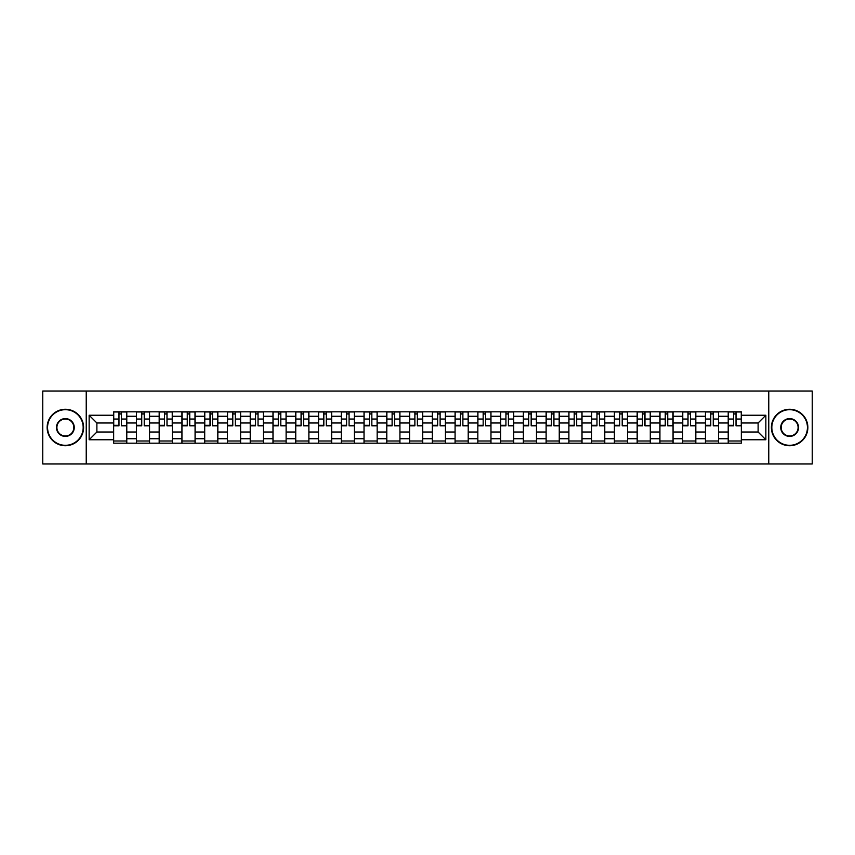 <?xml version="1.0" encoding="UTF-8"?>
<svg xmlns="http://www.w3.org/2000/svg" width="855" height="855" viewBox="0 0 855 855"><rect width="100%" height="100%" fill="white"/><g stroke="black" fill="none" stroke-linecap="round" stroke-linejoin="round"><path stroke-width="1.28" d="M768.773 463.976L812.25 463.976L812.25 391.024L42.75 391.024L42.75 463.976L768.773 463.976L768.773 391.024M136.426 443.189L136.426 416.267L126.786 416.267L126.786 443.189M126.786 416.267L126.786 411.811M136.426 416.267L136.426 411.811M149.55 411.811L149.55 443.189M159.18 443.189L159.18 411.811M172.315 411.811L172.315 443.189M181.944 443.189L181.944 411.811M195.079 411.811L195.079 443.189M204.708 443.189L204.708 411.811M217.833 411.811L217.833 443.189M227.462 443.189L227.462 411.811M240.597 411.811L240.597 443.189M250.226 443.189L250.226 411.811M263.361 411.811L263.361 443.189M272.991 443.189L272.991 411.811M286.115 411.811L286.115 443.189M295.745 443.189L295.745 411.811M308.879 411.811L308.879 443.189M318.509 443.189L318.509 411.811M331.644 411.811L331.644 443.189M341.273 443.189L341.273 411.811M354.398 411.811L354.398 443.189M364.027 443.189L364.027 411.811M377.162 411.811L377.162 443.189M386.791 443.189L386.791 411.811M399.926 411.811L399.926 443.189M409.556 443.189L409.556 411.811M422.68 411.811L422.68 443.189M432.32 443.189L432.32 411.811M445.444 411.811L445.444 443.189M455.074 443.189L455.074 411.811M468.209 411.811L468.209 443.189M477.838 443.189L477.838 411.811M490.973 411.811L490.973 443.189M500.603 443.189L500.603 411.811M513.727 411.811L513.727 443.189M523.356 443.189L523.356 411.811M536.491 411.811L536.491 443.189M546.121 443.189L546.121 411.811M559.255 411.811L559.255 443.189M568.885 443.189L568.885 411.811M582.009 411.811L582.009 443.189M591.639 443.189L591.639 411.811M604.774 411.811L604.774 443.189M614.403 443.189L614.403 411.811M627.538 411.811L627.538 443.189M637.167 443.189L637.167 411.811M650.292 411.811L650.292 443.189M659.921 443.189L659.921 411.811M673.056 411.811L673.056 443.189M682.685 443.189L682.685 411.811M695.82 411.811L695.82 443.189M705.45 443.189L705.45 411.811M718.574 411.811L718.574 443.189M728.214 443.189L728.214 411.811M728.214 432.021L718.574 432.021M705.45 432.021L695.82 432.021M682.685 432.021L673.056 432.021M659.921 432.021L650.292 432.021M637.167 432.021L627.538 432.021M614.403 432.021L604.774 432.021M591.639 432.021L582.009 432.021M568.885 432.021L559.255 432.021M546.121 432.021L536.491 432.021M523.356 432.021L513.727 432.021M500.603 432.021L490.973 432.021M477.838 432.021L468.209 432.021M455.074 432.021L445.444 432.021M432.32 432.021L422.68 432.021M409.556 432.021L399.926 432.021M386.791 432.021L377.162 432.021M364.027 432.021L354.398 432.021M341.273 432.021L331.644 432.021M318.509 432.021L308.879 432.021M295.745 432.021L286.115 432.021M272.991 432.021L263.361 432.021M250.226 432.021L240.597 432.021M227.462 432.021L217.833 432.021M204.708 432.021L195.079 432.021M181.944 432.021L172.315 432.021M159.18 432.021L149.55 432.021M136.426 432.021L126.786 432.021M728.214 422.979L718.574 422.979M705.45 422.979L695.82 422.979M682.685 422.979L673.056 422.979M659.921 422.979L650.292 422.979M637.167 422.979L627.538 422.979M614.403 422.979L604.774 422.979M591.639 422.979L582.009 422.979M568.885 422.979L559.255 422.979M546.121 422.979L536.491 422.979M523.356 422.979L513.727 422.979M500.603 422.979L490.973 422.979M477.838 422.979L468.209 422.979M455.074 422.979L445.444 422.979M432.32 422.979L422.68 422.979M409.556 422.979L399.926 422.979M386.791 422.979L377.162 422.979M364.027 422.979L354.398 422.979M341.273 422.979L331.644 422.979M318.509 422.979L308.879 422.979M295.745 422.979L286.115 422.979M272.991 422.979L263.361 422.979M250.226 422.979L240.597 422.979M227.462 422.979L217.833 422.979M204.708 422.979L195.079 422.979M181.944 422.979L172.315 422.979M159.18 422.979L149.55 422.979M136.426 422.979L126.786 422.979M96.882 432.021L113.662 432.021L113.662 422.979L96.882 422.979L96.882 432.021L89.144 439.759L89.144 415.241L113.662 415.241L113.662 422.979M741.338 422.979L741.338 432.021L758.118 432.021L758.118 422.979L741.338 422.979L741.338 411.811L113.662 411.811L113.662 415.241M741.338 415.241L765.856 415.241L765.856 439.759L741.338 439.759L741.338 432.021M113.662 432.021L113.662 443.189L741.338 443.189L741.338 439.759M113.662 439.759L89.144 439.759M86.227 463.976L86.227 391.024M126.786 440.998L113.662 440.998M118.984 414.002L121.463 414.002M149.55 440.998L136.426 440.998M141.748 414.002L144.228 414.002M172.315 440.998L159.18 440.998M164.502 414.002L166.992 414.002M195.079 440.998L181.944 440.998M187.266 414.002L189.746 414.002M217.833 440.998L204.708 440.998M210.031 414.002L212.51 414.002M240.597 440.998L227.462 440.998M232.795 414.002L235.275 414.002M263.361 440.998L250.226 440.998M255.549 414.002L258.028 414.002M286.115 440.998L272.991 440.998M278.313 414.002L280.793 414.002M308.879 440.998L295.745 440.998M301.078 414.002L303.557 414.002M331.644 440.998L318.509 440.998M323.831 414.002L326.311 414.002M354.398 440.998L341.273 440.998M346.596 414.002L349.075 414.002M377.162 440.998L364.027 440.998M369.36 414.002L371.84 414.002M399.926 440.998L386.791 440.998M392.114 414.002L394.604 414.002M422.68 440.998L409.556 440.998M414.878 414.002L417.358 414.002M445.444 440.998L432.32 440.998M437.642 414.002L440.122 414.002M468.209 440.998L455.074 440.998M460.396 414.002L462.886 414.002M490.973 440.998L477.838 440.998M483.161 414.002L485.64 414.002M513.727 440.998L500.603 440.998M505.925 414.002L508.404 414.002M536.491 440.998L523.356 440.998M528.689 414.002L531.169 414.002M559.255 440.998L546.121 440.998M551.443 414.002L553.922 414.002M582.009 440.998L568.885 440.998M574.207 414.002L576.687 414.002M604.774 440.998L591.639 440.998M596.972 414.002L599.451 414.002M627.538 440.998L614.403 440.998M619.725 414.002L622.205 414.002M650.292 440.998L637.167 440.998M642.49 414.002L644.969 414.002M673.056 440.998L659.921 440.998M665.254 414.002L667.734 414.002M695.82 440.998L682.685 440.998M688.008 414.002L690.498 414.002M718.574 440.998L705.45 440.998M710.772 414.002L713.252 414.002M741.338 440.998L728.214 440.998M733.537 414.002L736.016 414.002M89.144 415.241L96.882 422.979M758.118 432.021L765.856 439.759M758.118 422.979L765.856 415.241M121.463 425.32L126.722 425.822L121.463 425.822L121.463 411.96L126.722 411.96L123.804 411.96M126.722 425.32L126.722 411.96M118.984 413.863L121.463 413.863M116.654 411.96L113.736 411.96L113.736 425.822L118.984 425.822L118.984 411.96L116.868 411.96M113.736 411.96L123.58 411.96M144.228 425.32L149.475 425.822L144.228 425.822L144.228 411.96L149.475 411.96L146.558 411.96M149.475 425.32L149.475 411.96M141.748 413.863L144.228 413.863M139.408 411.96L136.49 411.96L136.49 425.822L141.748 425.822L141.748 411.96L139.632 411.96M136.49 411.96L146.344 411.96M166.992 425.32L172.24 425.822L166.992 425.822L166.992 411.96L172.24 411.96L169.322 411.96M172.24 425.32L172.24 411.96M164.502 413.863L166.992 413.863M162.172 411.96L159.254 411.96L159.254 425.822L164.502 425.822L164.502 411.96L162.397 411.96M159.254 411.96L169.108 411.96M65.365 445.305A17.805 17.805 0 0 0 83.17 427.5A17.805 17.805 0 0 0 65.365 409.695A17.805 17.805 0 0 0 47.57 427.5A17.805 17.805 0 0 0 65.365 445.305M65.365 409.267A18.233 18.233 0 0 1 83.608 427.5A18.233 18.233 0 0 1 65.365 445.733A18.233 18.233 0 0 1 47.132 427.5A18.233 18.233 0 0 1 65.365 409.267M65.365 436.403A8.903 8.903 0 0 1 56.462 427.5A8.903 8.903 0 0 1 65.365 418.597A8.903 8.903 0 0 1 74.267 427.5A8.903 8.903 0 0 1 65.365 436.403M65.365 419.036A8.465 8.465 0 0 0 56.9 427.5A8.465 8.465 0 0 0 65.365 435.965A8.465 8.465 0 0 0 73.829 427.5A8.465 8.465 0 0 0 65.365 419.036M789.635 445.305A17.805 17.805 0 0 0 807.43 427.5A17.805 17.805 0 0 0 789.635 409.695A17.805 17.805 0 0 0 771.83 427.5A17.805 17.805 0 0 0 789.635 445.305M789.635 409.267A18.233 18.233 0 0 1 807.868 427.5A18.233 18.233 0 0 1 789.635 445.733A18.233 18.233 0 0 1 771.392 427.5A18.233 18.233 0 0 1 789.635 409.267M789.635 436.403A8.903 8.903 0 0 1 780.733 427.5A8.903 8.903 0 0 1 789.635 418.597A8.903 8.903 0 0 1 798.538 427.5A8.903 8.903 0 0 1 789.635 436.403M789.635 419.036A8.465 8.465 0 0 0 781.171 427.5A8.465 8.465 0 0 0 789.635 435.965A8.465 8.465 0 0 0 798.1 427.5A8.465 8.465 0 0 0 789.635 419.036M189.746 425.32L195.004 425.822L189.746 425.822L189.746 411.96L195.004 411.96L192.086 411.96M195.004 425.32L195.004 411.96M187.266 413.863L189.746 413.863M184.936 411.96L182.019 411.96L182.019 425.822L187.266 425.822L187.266 411.96L185.15 411.96M182.019 411.96L191.862 411.96M212.51 425.32L217.758 425.822L212.51 425.822L212.51 411.96L217.758 411.96L214.84 411.96M217.758 425.32L217.758 411.96M210.031 413.863L212.51 413.863M207.69 411.96L204.773 411.96L204.773 425.822L210.031 425.822L210.031 411.96L207.915 411.96M204.773 411.96L214.626 411.96M235.275 425.32L240.522 425.822L235.275 425.822L235.275 411.96L240.522 411.96L237.605 411.96M240.522 425.32L240.522 411.96M232.795 413.863L235.275 413.863M230.455 411.96L227.537 411.96L227.537 425.822L232.795 425.822L232.795 411.96L230.679 411.96M227.537 411.96L237.391 411.96M258.028 425.32L263.287 425.822L258.028 425.822L258.028 411.96L263.287 411.96L260.369 411.96M263.287 425.32L263.287 411.96M255.549 413.863L258.028 413.863M253.219 411.96L250.301 411.96L250.301 425.822L255.549 425.822L255.549 411.96L253.433 411.96M250.301 411.96L260.144 411.96M280.793 425.32L286.051 425.822L280.793 425.822L280.793 411.96L286.051 411.96L283.123 411.96M286.051 425.32L286.051 411.96M278.313 413.863L280.793 413.863M275.983 411.96L273.055 411.96L273.055 425.822L278.313 425.822L278.313 411.96L276.197 411.96M273.055 411.96L282.909 411.96M303.557 425.32L308.805 425.822L303.557 425.822L303.557 411.96L308.805 411.96L305.887 411.96M308.805 425.32L308.805 411.96M301.078 413.863L303.557 413.863M298.737 411.96L295.819 411.96L295.819 425.822L301.078 425.822L301.078 411.96L298.961 411.96M295.819 411.96L305.673 411.96M326.311 425.32L331.569 425.822L326.311 425.822L326.311 411.96L331.569 411.96L328.651 411.96M331.569 425.32L331.569 411.96M323.831 413.863L326.311 413.863M321.501 411.96L318.584 411.96L318.584 425.822L323.831 425.822L323.831 411.96L321.715 411.96M318.584 411.96L328.427 411.96M349.075 425.32L354.333 425.822L349.075 425.822L349.075 411.96L354.333 411.96L351.416 411.96M354.333 425.32L354.333 411.96M346.596 413.863L349.075 413.863M344.266 411.96L341.348 411.96L341.348 425.822L346.596 425.822L346.596 411.96L344.48 411.96M341.348 411.96L351.191 411.96M371.84 425.32L377.087 425.822L371.84 425.822L371.84 411.96L377.087 411.96L374.169 411.96M377.087 425.32L377.087 411.96M369.36 413.863L371.84 413.863M367.019 411.96L364.102 411.96L364.102 425.822L369.36 425.822L369.36 411.96L367.244 411.96M364.102 411.96L373.956 411.96M394.604 425.32L399.851 425.822L394.604 425.822L394.604 411.96L399.851 411.96L396.934 411.96M399.851 425.32L399.851 411.96M392.114 413.863L394.604 413.863M389.784 411.96L386.866 411.96L386.866 425.822L392.114 425.822L392.114 411.96L389.998 411.96M386.866 411.96L396.709 411.96M417.358 425.32L422.616 425.822L417.358 425.822L417.358 411.96L422.616 411.96L419.698 411.96M422.616 425.32L422.616 411.96M414.878 413.863L417.358 413.863M412.548 411.96L409.63 411.96L409.63 425.822L414.878 425.822L414.878 411.96L412.762 411.96M409.63 411.96L419.474 411.96M440.122 425.32L445.37 425.822L440.122 425.822L440.122 411.96L445.37 411.96L442.452 411.96M445.37 425.32L445.37 411.96M437.642 413.863L440.122 413.863M435.302 411.96L432.384 411.96L432.384 425.822L437.642 425.822L437.642 411.96L435.526 411.96M432.384 411.96L442.238 411.96M462.886 425.32L468.134 425.822L462.886 425.822L462.886 411.96L468.134 411.96L465.216 411.96M468.134 425.32L468.134 411.96M460.396 413.863L462.886 413.863M458.066 411.96L455.149 411.96L455.149 425.822L460.396 425.822L460.396 411.96L458.291 411.96M455.149 411.96L465.002 411.96M485.64 425.32L490.898 425.822L485.64 425.822L485.64 411.96L490.898 411.96L487.981 411.96M490.898 425.32L490.898 411.96M483.161 413.863L485.64 413.863M480.831 411.96L477.913 411.96L477.913 425.822L483.161 425.822L483.161 411.96L481.044 411.96M477.913 411.96L487.756 411.96M508.404 425.32L513.652 425.822L508.404 425.822L508.404 411.96L513.652 411.96L510.734 411.96M513.652 425.32L513.652 411.96M505.925 413.863L508.404 413.863M503.584 411.96L500.667 411.96L500.667 425.822L505.925 425.822L505.925 411.96L503.809 411.96M500.667 411.96L510.521 411.96M531.169 425.32L536.416 425.822L531.169 425.822L531.169 411.96L536.416 411.96L533.499 411.96M536.416 425.32L536.416 411.96M528.689 413.863L531.169 413.863M526.349 411.96L523.431 411.96L523.431 425.822L528.689 425.822L528.689 411.96L526.573 411.96M523.431 411.96L533.285 411.96M553.922 425.32L559.181 425.822L553.922 425.822L553.922 411.96L559.181 411.96L556.263 411.96M559.181 425.32L559.181 411.96M551.443 413.863L553.922 413.863M549.113 411.96L546.195 411.96L546.195 425.822L551.443 425.822L551.443 411.96L549.327 411.96M546.195 411.96L556.039 411.96M576.687 425.32L581.945 425.822L576.687 425.822L576.687 411.96L581.945 411.96L579.017 411.96M581.945 425.32L581.945 411.96M574.207 413.863L576.687 413.863M571.877 411.96L568.949 411.96L568.949 425.822L574.207 425.822L574.207 411.96L572.091 411.96M568.949 411.96L578.803 411.96M599.451 425.32L604.699 425.822L599.451 425.822L599.451 411.96L604.699 411.96L601.781 411.96M604.699 425.32L604.699 411.96M596.972 413.863L599.451 413.863M594.631 411.96L591.713 411.96L591.713 425.822L596.972 425.822L596.972 411.96L594.856 411.96M591.713 411.96L601.567 411.96M622.205 425.32L627.463 425.822L622.205 425.822L622.205 411.96L627.463 411.96L624.545 411.96M627.463 425.32L627.463 411.96M619.725 413.863L622.205 413.863M617.395 411.96L614.478 411.96L614.478 425.822L619.725 425.822L619.725 411.96L617.609 411.96M614.478 411.96L624.321 411.96M644.969 425.32L650.228 425.822L644.969 425.822L644.969 411.96L650.228 411.96L647.31 411.96M650.228 425.32L650.228 411.96M642.49 413.863L644.969 413.863M640.16 411.96L637.242 411.96L637.242 425.822L642.49 425.822L642.49 411.96L640.374 411.96M637.242 411.96L647.085 411.96M667.734 425.32L672.981 425.822L667.734 425.822L667.734 411.96L672.981 411.96L670.064 411.96M672.981 425.32L672.981 411.96M665.254 413.863L667.734 413.863M662.914 411.96L659.996 411.96L659.996 425.822L665.254 425.822L665.254 411.96L663.138 411.96M659.996 411.96L669.85 411.96M690.498 425.32L695.746 425.822L690.498 425.822L690.498 411.96L695.746 411.96L692.828 411.96M695.746 425.32L695.746 411.96M688.008 413.863L690.498 413.863M685.678 411.96L682.76 411.96L682.76 425.822L688.008 425.822L688.008 411.96L685.892 411.96M682.76 411.96L692.603 411.96M713.252 425.32L718.51 425.822L713.252 425.822L713.252 411.96L718.51 411.96L715.592 411.96M718.51 425.32L718.51 411.96M710.772 413.863L713.252 413.863M708.442 411.96L705.525 411.96L705.525 425.822L710.772 425.822L710.772 411.96L708.656 411.96M705.525 411.96L715.368 411.96M736.016 425.32L741.264 425.822L736.016 425.822L736.016 411.96L741.264 411.96L738.346 411.96M741.264 425.32L741.264 411.96M733.537 413.863L736.016 413.863M731.196 411.96L728.278 411.96L728.278 425.822L733.537 425.822L733.537 411.96L731.42 411.96M728.278 411.96L738.132 411.96M705.45 416.267L695.82 416.267M682.685 416.267L673.056 416.267M659.921 416.267L650.292 416.267M637.167 416.267L627.538 416.267M614.403 416.267L604.774 416.267M591.639 416.267L582.009 416.267M568.885 416.267L559.255 416.267M546.121 416.267L536.491 416.267M523.356 416.267L513.727 416.267M500.603 416.267L490.973 416.267M477.838 416.267L468.209 416.267M455.074 416.267L445.444 416.267M432.32 416.267L422.68 416.267M409.556 416.267L399.926 416.267M386.791 416.267L377.162 416.267M364.027 416.267L354.398 416.267M341.273 416.267L331.644 416.267M318.509 416.267L308.879 416.267M295.745 416.267L286.115 416.267M272.991 416.267L263.361 416.267M250.226 416.267L240.597 416.267M227.462 416.267L217.833 416.267M204.708 416.267L195.079 416.267M181.944 416.267L172.315 416.267M159.18 416.267L149.55 416.267M728.214 416.267L718.574 416.267M705.45 438.733L695.82 438.733M682.685 438.733L673.056 438.733M659.921 438.733L650.292 438.733M637.167 438.733L627.538 438.733M614.403 438.733L604.774 438.733M591.639 438.733L582.009 438.733M568.885 438.733L559.255 438.733M546.121 438.733L536.491 438.733M523.356 438.733L513.727 438.733M500.603 438.733L490.973 438.733M477.838 438.733L468.209 438.733M455.074 438.733L445.444 438.733M432.32 438.733L422.68 438.733M409.556 438.733L399.926 438.733M386.791 438.733L377.162 438.733M364.027 438.733L354.398 438.733M341.273 438.733L331.644 438.733M318.509 438.733L308.879 438.733M295.745 438.733L286.115 438.733M272.991 438.733L263.361 438.733M250.226 438.733L240.597 438.733M227.462 438.733L217.833 438.733M204.708 438.733L195.079 438.733M181.944 438.733L172.315 438.733M159.18 438.733L149.55 438.733M136.426 438.733L126.786 438.733M728.214 438.733L718.574 438.733M121.463 419.046L126.722 419.046M113.736 425.32L118.984 425.32M113.736 419.046L118.984 419.046M144.228 419.046L149.475 419.046M136.49 425.32L141.748 425.32M136.49 419.046L141.748 419.046M166.992 419.046L172.24 419.046M159.254 425.32L164.502 425.32M159.254 419.046L164.502 419.046M189.746 419.046L195.004 419.046M182.019 425.32L187.266 425.32M182.019 419.046L187.266 419.046M212.51 419.046L217.758 419.046M204.773 425.32L210.031 425.32M204.773 419.046L210.031 419.046M235.275 419.046L240.522 419.046M227.537 425.32L232.795 425.32M227.537 419.046L232.795 419.046M258.028 419.046L263.287 419.046M250.301 425.32L255.549 425.32M250.301 419.046L255.549 419.046M280.793 419.046L286.051 419.046M273.055 425.32L278.313 425.32M273.055 419.046L278.313 419.046M303.557 419.046L308.805 419.046M295.819 425.32L301.078 425.32M295.819 419.046L301.078 419.046M326.311 419.046L331.569 419.046M318.584 425.32L323.831 425.32M318.584 419.046L323.831 419.046M349.075 419.046L354.333 419.046M341.348 425.32L346.596 425.32M341.348 419.046L346.596 419.046M371.84 419.046L377.087 419.046M364.102 425.32L369.36 425.32M364.102 419.046L369.36 419.046M394.604 419.046L399.851 419.046M386.866 425.32L392.114 425.32M386.866 419.046L392.114 419.046M417.358 419.046L422.616 419.046M409.63 425.32L414.878 425.32M409.63 419.046L414.878 419.046M440.122 419.046L445.37 419.046M432.384 425.32L437.642 425.32M432.384 419.046L437.642 419.046M462.886 419.046L468.134 419.046M455.149 425.32L460.396 425.32M455.149 419.046L460.396 419.046M485.64 419.046L490.898 419.046M477.913 425.32L483.161 425.32M477.913 419.046L483.161 419.046M508.404 419.046L513.652 419.046M500.667 425.32L505.925 425.32M500.667 419.046L505.925 419.046M531.169 419.046L536.416 419.046M523.431 425.32L528.689 425.32M523.431 419.046L528.689 419.046M553.922 419.046L559.181 419.046M546.195 425.32L551.443 425.32M546.195 419.046L551.443 419.046M576.687 419.046L581.945 419.046M568.949 425.32L574.207 425.32M568.949 419.046L574.207 419.046M599.451 419.046L604.699 419.046M591.713 425.32L596.972 425.32M591.713 419.046L596.972 419.046M622.205 419.046L627.463 419.046M614.478 425.32L619.725 425.32M614.478 419.046L619.725 419.046M644.969 419.046L650.228 419.046M637.242 425.32L642.49 425.32M637.242 419.046L642.49 419.046M667.734 419.046L672.981 419.046M659.996 425.32L665.254 425.32M659.996 419.046L665.254 419.046M690.498 419.046L695.746 419.046M682.76 425.32L688.008 425.32M682.76 419.046L688.008 419.046M713.252 419.046L718.51 419.046M705.525 425.32L710.772 425.32M705.525 419.046L710.772 419.046M736.016 419.046L741.264 419.046M728.278 425.32L733.537 425.32M728.278 419.046L733.537 419.046"/></g></svg>
